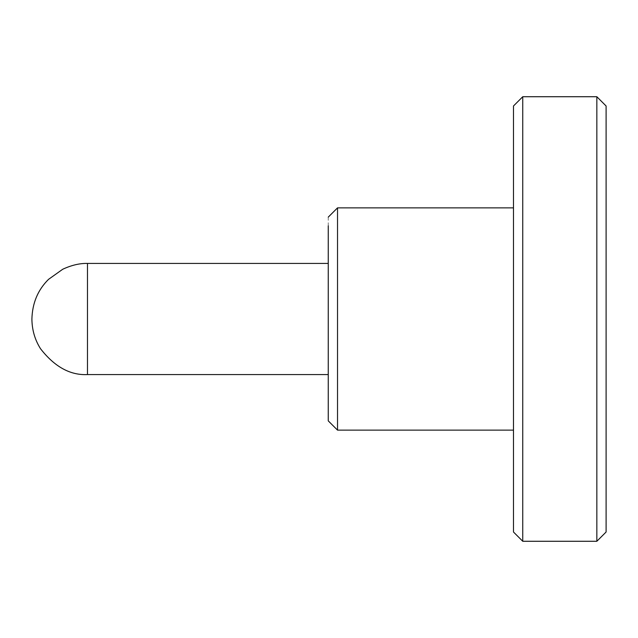 <?xml version="1.0" encoding="UTF-8"?>
<svg xmlns="http://www.w3.org/2000/svg" width="638" height="638" viewBox="0 0 638 638"><rect width="100%" height="100%" fill="white"/><g stroke="black" fill="none" stroke-linecap="round" stroke-linejoin="round"><path stroke-width="0.48" stroke-dasharray="3.19 2.39" d="M596.841 96.737L596.841 541.271M606.1 319L606.1 105.988M513.486 105.996L513.486 207.868M522.745 541.271L522.745 96.737M337.526 430.132L337.526 208.722M328.259 217.127L328.259 420.873M328.259 263.861L328.259 263.43M513.486 430.132L513.486 319L513.486 430.132M513.486 208.722L513.486 319M87.47 374.562L87.47 263.861"/><path stroke-width="0.96" d="M606.1 319L606.1 532.012L606.1 105.988L596.841 96.729L522.745 96.729L522.745 541.271L596.841 541.271L596.841 96.737M513.486 319L513.486 532.012L513.486 105.988L522.745 96.729M328.259 217.127L337.526 207.868L337.526 430.132L513.486 430.132M337.526 430.132L328.259 420.873L328.259 225.82M328.259 263.43L87.47 263.43L87.47 374.57L328.259 374.57M606.1 532.012L596.841 541.271M513.486 532.012L522.745 541.271M337.526 207.868L513.486 207.868M87.47 263.43C79.814 263.223 71.576 265.161 62.747 269.236L48.552 279.34C37.897 289.835 32.347 303.066 31.9 319.04C32.028 329.958 34.907 339.863 40.553 348.771C54.613 366.818 70.252 375.423 87.47 374.57"/></g></svg>
